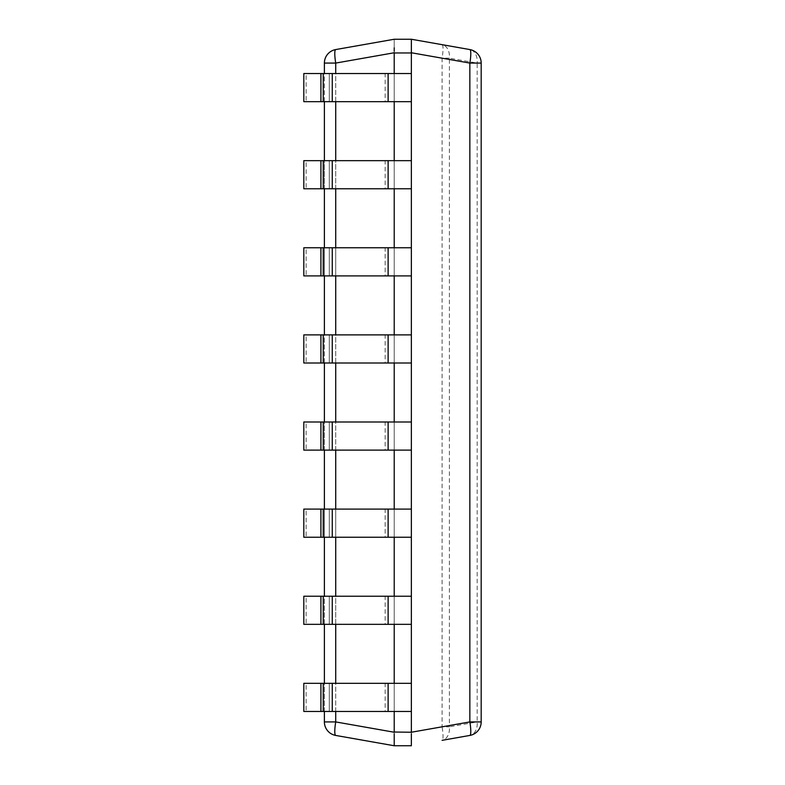 <?xml version="1.0" encoding="UTF-8"?>
<svg xmlns="http://www.w3.org/2000/svg" width="785" height="785" viewBox="0 0 785 785"><rect width="100%" height="100%" fill="white"/><g stroke="black" fill="none" stroke-linecap="round" stroke-linejoin="round"><path stroke-width="0.59" stroke-dasharray="3.92 2.94" d="M335.725 49.563A13.718 13.718 0 0 0 324.391 63.075L335.725 63.075A13.718 2.345 80 0 1 335.725 49.563L394.207 39.25L394.207 52.762L394.207 39.25L411.369 39.25L411.369 745.75L411.369 732.238L442.083 726.822A13.718 2.345 -100 0 1 442.092 740.333M411.36 745.083L411.36 742.119M411.36 737.174L411.36 736.085M411.36 734.966L411.36 733.828M411.36 51.172L411.36 50.034M411.36 48.915L411.36 47.846M411.369 39.25L411.369 52.762L442.083 58.178L449.403 58.178A13.718 9.626 100 0 0 442.132 44.676M411.36 745.75L394.217 745.75L335.725 735.437A13.718 2.345 100 0 1 335.725 721.925L324.391 721.925A13.718 13.718 0 0 0 335.725 735.437M394.207 732.238L394.207 745.75L394.207 732.238L335.725 721.925L335.725 63.075L394.207 52.762L394.217 732.032L411.36 732.032M442.092 44.666A13.718 2.345 -80 0 1 442.083 58.178L442.083 726.822L449.403 726.822L449.403 58.178L477.172 63.075L477.172 721.925A13.718 9.626 -100 0 1 469.852 735.437A13.718 13.718 0 0 0 481.185 721.925L477.172 721.925L449.403 726.822A13.718 9.626 80 0 1 442.132 740.324M411.36 73.545L411.36 101.667L411.36 73.545L411.36 101.667L411.36 73.545L306.121 73.545L306.121 101.667L306.121 73.545L303.815 73.545L385.15 73.545L385.15 101.667L329.288 101.667L385.15 101.667L385.15 73.545L394.217 73.545L394.217 101.667L394.217 73.545L394.217 101.667L411.36 101.667L385.15 101.667L394.217 101.667L394.217 73.545L303.815 73.545L303.815 101.667L329.288 101.667L303.815 101.667L320.918 101.667L320.918 73.545M411.36 160.66L411.36 188.783L411.36 160.66L411.36 188.783L411.36 160.66L306.121 160.66L306.121 188.783L306.121 160.66L303.815 160.66L385.15 160.66L385.15 188.783L329.288 188.783L385.15 188.783L385.15 160.66L394.217 160.66L394.217 188.783L394.217 160.66L394.217 188.783L411.36 188.783L385.15 188.783L394.217 188.783L394.217 160.66L303.815 160.66L303.815 188.783L329.288 188.783L303.815 188.783L320.918 188.783L320.918 160.66M411.36 247.766L411.36 275.898L411.36 247.766L411.36 275.898L411.36 247.766L306.121 247.766L306.121 275.898L306.121 247.766L303.815 247.766L385.15 247.766L385.15 275.898L329.288 275.898L385.15 275.898L385.15 247.766L394.217 247.766L394.217 275.898L394.217 247.766L394.217 275.898L411.36 275.898L385.15 275.898L394.217 275.898L394.217 247.766L303.815 247.766L303.815 275.898L329.288 275.898L303.815 275.898L320.918 275.898L320.918 247.766M411.36 334.881L411.36 363.004L411.36 334.881L411.36 363.004L411.36 334.881L306.121 334.881L306.121 363.004L306.121 334.881L303.815 334.881L385.15 334.881L385.15 363.004L329.288 363.004L385.15 363.004L385.15 334.881L394.217 334.881L394.217 363.004L394.217 334.881L394.217 363.004L411.36 363.004L385.15 363.004L394.217 363.004L394.217 334.881L303.815 334.881L303.815 363.004L329.288 363.004L303.815 363.004L320.918 363.004L320.918 334.881M411.36 421.996L411.36 450.119L411.36 421.996L411.36 450.119L411.36 421.996L306.121 421.996L306.121 450.119L306.121 421.996L303.815 421.996L385.15 421.996L385.15 450.119L329.288 450.119L385.15 450.119L385.15 421.996L394.217 421.996L394.217 450.119L394.217 421.996L394.217 450.119L411.36 450.119L385.15 450.119L394.217 450.119L394.217 421.996L303.815 421.996L303.815 450.119L329.288 450.119L303.815 450.119L320.918 450.119L320.918 421.996M411.36 509.102L411.36 537.234L411.36 509.102L411.36 537.234L411.36 509.102L306.121 509.102L306.121 537.234L306.121 509.102L303.815 509.102L385.15 509.102L385.15 537.234L329.288 537.234L385.15 537.234L385.15 509.102L394.217 509.102L394.217 537.234L394.217 509.102L394.217 537.234L411.36 537.234L385.15 537.234L394.217 537.234L394.217 509.102L303.815 509.102L303.815 537.234L329.288 537.234L303.815 537.234L320.918 537.234L320.918 509.102M411.36 596.217L411.36 624.34L411.36 596.217L411.36 624.34L411.36 596.217L306.121 596.217L306.121 624.34L306.121 596.217L303.815 596.217L385.15 596.217L385.15 624.34L329.288 624.34L385.15 624.34L385.15 596.217L394.217 596.217L394.217 624.34L394.217 596.217L394.217 624.34L411.36 624.34L385.15 624.34L394.217 624.34L394.217 596.217L303.815 596.217L303.815 624.34L329.288 624.34L303.815 624.34L320.918 624.34L320.918 596.217M411.36 683.333L411.36 711.455L411.36 683.333L411.36 711.455L411.36 683.333L306.121 683.333L306.121 711.455L306.121 683.333L303.815 683.333L385.15 683.333L385.15 711.455L329.288 711.455L385.15 711.455L385.15 683.333L394.217 683.333L394.217 711.455L394.217 683.333L394.217 711.455L411.36 711.455L385.15 711.455L394.217 711.455L394.217 683.333L303.815 683.333L303.815 711.455L329.288 711.455L303.815 711.455L320.918 711.455L320.918 683.333M481.185 63.075A13.718 13.718 0 0 0 469.852 49.563A13.718 9.626 -80 0 1 477.172 63.075L481.185 63.075L481.185 721.925M394.217 745.083L394.217 742.119M394.217 737.174L394.217 736.085M394.217 734.966L394.217 733.828M394.217 51.172L394.217 50.034M394.217 48.915L394.217 47.846M324.391 711.455L324.391 683.333M324.391 624.34L324.391 596.217M324.391 537.234L324.391 509.102M324.391 450.119L324.391 421.996M324.391 363.004L324.391 334.881M324.391 275.898L324.391 247.766M324.391 188.783L324.391 160.66M324.391 101.667L324.391 73.545M324.391 63.075L324.391 721.925M320.918 711.455L411.36 711.455M394.217 711.455L394.217 683.333M320.918 624.34L411.36 624.34M394.217 624.34L394.217 596.217M320.918 537.234L411.36 537.234M394.217 537.234L394.217 509.102M320.918 450.119L411.36 450.119M394.217 450.119L394.217 421.996M320.918 363.004L411.36 363.004M394.217 363.004L394.217 334.881M320.918 275.898L411.36 275.898M394.217 275.898L394.217 247.766M320.918 188.783L411.36 188.783M394.217 188.783L394.217 160.66M320.918 101.667L411.36 101.667M394.217 101.667L394.217 73.545M411.36 52.968L394.217 52.968M335.725 711.455L335.725 683.333M335.725 624.34L335.725 596.217M335.725 537.234L335.725 509.102M335.725 450.119L335.725 421.996M335.725 363.004L335.725 334.881M335.725 275.898L335.725 247.766M335.725 188.783L335.725 160.66M335.725 101.667L335.725 73.545M329.288 683.333L329.288 711.455L329.288 683.333M329.288 596.217L329.288 624.34L329.288 596.217M329.288 509.102L329.288 537.234L329.288 509.102M329.288 421.996L329.288 450.119L329.288 421.996M329.288 334.881L329.288 363.004L329.288 334.881M329.288 247.766L329.288 275.898L329.288 247.766M329.288 160.66L329.288 188.783L329.288 160.66M329.288 73.545L329.288 101.667L329.288 73.545M388.124 711.455L388.124 683.333M332.271 711.455L332.271 683.333M323.224 711.455L323.224 683.333M388.124 624.34L388.124 596.217M332.271 624.34L332.271 596.217M323.224 624.34L323.224 596.217M388.124 537.234L388.124 509.102M332.271 537.234L332.271 509.102M323.224 537.234L323.224 509.102M388.124 450.119L388.124 421.996M332.271 450.119L332.271 421.996M323.224 450.119L323.224 421.996M388.124 363.004L388.124 334.881M332.271 363.004L332.271 334.881M323.224 363.004L323.224 334.881M388.124 275.898L388.124 247.766M332.271 275.898L332.271 247.766M323.224 275.898L323.224 247.766M388.124 188.783L388.124 160.66M332.271 188.783L332.271 160.66M323.224 188.783L323.224 160.66M388.124 101.667L388.124 73.545M332.271 101.667L332.271 73.545M323.224 101.667L323.224 73.545"/><path stroke-width="1.18" d="M411.36 733.828L411.36 745.083M411.36 742.119L411.36 737.174M411.36 736.085L411.36 734.966M323.224 73.545L323.224 101.667L303.815 101.667L303.815 73.545L411.36 73.545L411.36 51.172M411.36 50.034L411.36 48.915M411.36 47.846L411.369 39.25L442.083 44.666A13.718 2.345 -80 0 1 442.092 44.666L469.852 49.563A13.718 13.718 0 0 1 481.185 63.075L481.185 721.925A13.718 13.718 0 0 1 469.852 735.437L442.083 740.333A13.718 9.626 80 0 0 442.132 740.324M481.185 63.075L469.852 63.075L411.369 52.762L411.369 39.25L469.852 49.563A13.718 2.345 -80 0 1 469.852 63.075L469.852 721.925L481.185 721.925M411.36 745.75L394.207 745.75L335.725 735.437A13.718 13.718 0 0 1 324.391 721.925L335.725 721.925A13.718 2.345 100 0 0 335.725 735.437M394.217 733.828L394.217 745.083M442.092 740.333A13.718 2.345 -100 0 1 442.083 740.333L469.852 735.437A13.718 2.345 -100 0 0 469.852 721.925L411.369 732.238L394.217 732.032L394.217 711.455M388.124 73.545L388.124 101.667L411.36 101.667L411.36 732.032M394.217 742.119L394.217 737.174M394.217 736.085L394.217 734.966M394.217 47.846L394.217 51.172M394.217 50.034L394.217 48.915M411.36 39.25L394.207 39.25L335.725 49.563A13.718 2.345 80 0 0 335.725 63.075L324.391 63.075A13.718 13.718 0 0 1 335.725 49.563A13.718 13.718 0 0 0 324.391 63.075L324.391 73.545M394.217 73.545L394.207 52.762L335.725 63.075L335.725 73.545M394.217 683.333L394.217 624.34M394.217 596.217L394.217 537.234M394.217 509.102L394.217 450.119M394.217 421.996L394.217 363.004M394.217 334.881L394.217 275.898M394.217 247.766L394.217 188.783M394.217 160.66L394.217 101.667M324.391 721.925L324.391 711.455M324.391 683.333L324.391 624.34M324.391 596.217L324.391 537.234M324.391 509.102L324.391 450.119M324.391 421.996L324.391 363.004M324.391 334.881L324.391 275.898M324.391 247.766L324.391 188.783M324.391 160.66L324.391 101.667M323.224 683.333L323.224 711.455L303.815 711.455L303.815 683.333L411.36 683.333M388.124 683.333L388.124 711.455L323.224 711.455M388.124 711.455L411.36 711.455M320.918 683.333L320.918 711.455M323.224 596.217L323.224 624.34L303.815 624.34L303.815 596.217L411.36 596.217M388.124 596.217L388.124 624.34L323.224 624.34M388.124 624.34L411.36 624.34M320.918 596.217L320.918 624.34M323.224 509.102L323.224 537.234L303.815 537.234L303.815 509.102L411.36 509.102M388.124 509.102L388.124 537.234L323.224 537.234M388.124 537.234L411.36 537.234M320.918 509.102L320.918 537.234M323.224 421.996L323.224 450.119L303.815 450.119L303.815 421.996L411.36 421.996M388.124 421.996L388.124 450.119L323.224 450.119M388.124 450.119L411.36 450.119M320.918 421.996L320.918 450.119M323.224 334.881L323.224 363.004L303.815 363.004L303.815 334.881L411.36 334.881M388.124 334.881L388.124 363.004L323.224 363.004M388.124 363.004L411.36 363.004M320.918 334.881L320.918 363.004M323.224 247.766L323.224 275.898L303.815 275.898L303.815 247.766L411.36 247.766M388.124 247.766L388.124 275.898L323.224 275.898M388.124 275.898L411.36 275.898M320.918 247.766L320.918 275.898M323.224 160.66L323.224 188.783L303.815 188.783L303.815 160.66L411.36 160.66M388.124 160.66L388.124 188.783L323.224 188.783M388.124 188.783L411.36 188.783M320.918 160.66L320.918 188.783M388.124 101.667L323.224 101.667M411.36 73.545L411.36 101.667M320.918 73.545L320.918 101.667M411.36 52.968L394.217 52.968M394.207 732.238L335.725 721.925L335.725 711.455M335.725 683.333L335.725 624.34M335.725 596.217L335.725 537.234M335.725 509.102L335.725 450.119M335.725 421.996L335.725 363.004M335.725 334.881L335.725 275.898M335.725 247.766L335.725 188.783M335.725 160.66L335.725 101.667M332.271 683.333L332.271 711.455M332.271 596.217L332.271 624.34M332.271 509.102L332.271 537.234M332.271 421.996L332.271 450.119M332.271 334.881L332.271 363.004M332.271 247.766L332.271 275.898M332.271 160.66L332.271 188.783M332.271 73.545L332.271 101.667"/></g></svg>
